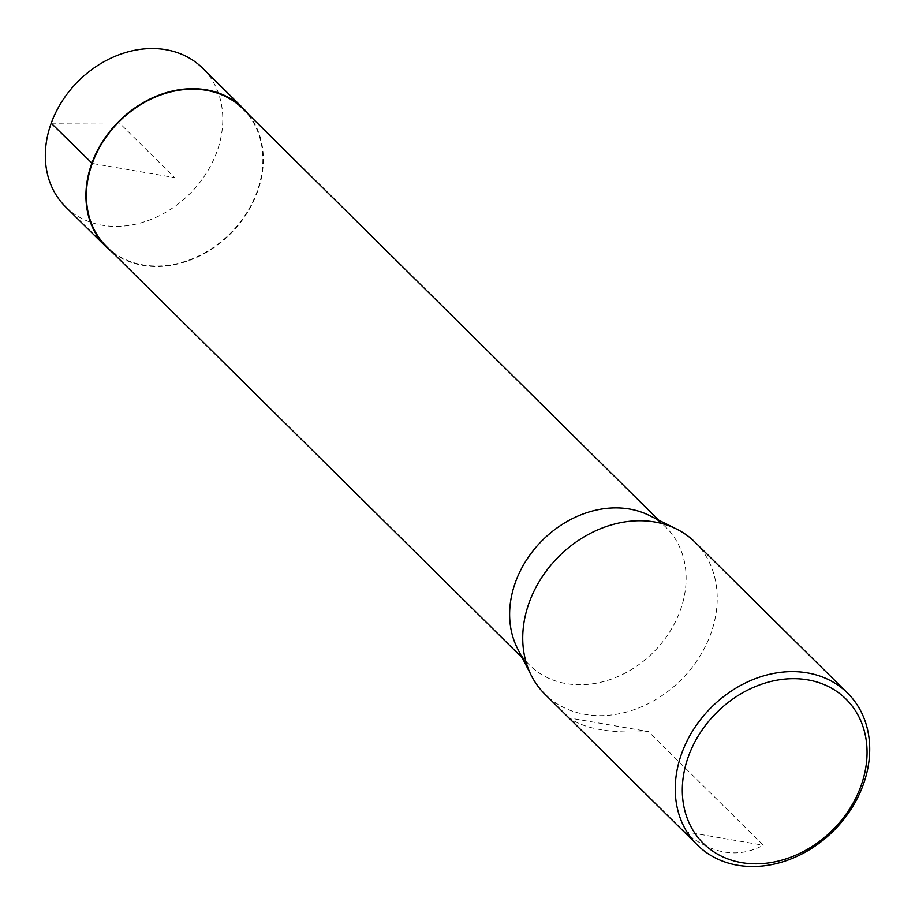 <?xml version="1.0" encoding="UTF-8"?>
<svg xmlns="http://www.w3.org/2000/svg" width="915" height="915" viewBox="0 0 915 915"><rect width="100%" height="100%" fill="white"/><g stroke="black" fill="none" stroke-linecap="round" stroke-linejoin="round"><path stroke-width="0.69" stroke-dasharray="4.58 3.43" d="M695.091 542.252A106.815 86.856 -45.3 0 1 681.721 679.273A106.815 86.856 -45.3 0 1 544.848 694.119M569.267 717.955L684.18 831.632C711.401 854.313 737.787 858.842 763.327 845.243L648.415 731.565C611.151 733.556 584.765 729.026 569.267 717.955L648.415 731.565M242.807 108.691A96.933 78.816 -45.3 0 1 257.024 191.761A96.933 78.816 -45.3 0 1 106.46 246.512M517.535 648.563A96.933 78.816 134.7 0 0 529.693 665.228A96.933 78.816 134.7 0 0 680.268 610.488A96.933 78.816 134.7 0 0 666.051 527.417A96.933 78.816 134.7 0 0 649.25 515.431M684.18 831.632L763.327 845.243M65.525 206.767A97.47 79.25 134.7 0 0 216.912 151.707A97.47 79.25 134.7 0 0 202.627 68.19M248.594 114.421A97.448 79.239 -45.3 0 1 257.47 191.841A97.448 79.239 -45.3 0 1 112.248 252.243M51.217 123.228L119.385 122.942L174.628 177.602L92.243 163.442M522.339 657.942L529.693 665.228M658.686 520.132L666.051 527.417"/><path stroke-width="1.37" d="M681.686 753.457A106.815 86.856 -45.3 0 1 847.599 693.124A106.815 86.856 -45.3 0 1 834.217 830.145A106.815 86.856 -45.3 0 1 697.344 844.991A106.815 86.856 -45.3 0 1 681.686 753.457M697.344 844.991L544.848 694.119A106.815 86.856 -45.3 0 1 531.443 675.762A106.815 86.856 -45.3 0 1 529.179 602.585A106.815 86.856 -45.3 0 1 676.585 529.053A106.815 86.856 -45.3 0 1 695.091 542.252L847.599 693.124M522.339 657.942L106.46 246.512A96.933 78.816 -45.3 0 1 118.607 122.175A96.933 78.816 -45.3 0 1 242.807 108.691L658.686 520.132M676.585 529.053L649.25 515.431A96.933 78.816 134.7 0 0 515.477 582.169A96.933 78.816 134.7 0 0 517.535 648.563L531.443 675.762M688.435 756.419A101.474 82.51 -45.3 0 1 846.455 699.518A101.474 82.51 -45.3 0 1 789.165 857.801A101.474 82.51 -45.3 0 1 688.435 756.419M243.184 108.336L202.627 68.19A97.47 79.25 134.7 0 0 77.718 81.732A97.47 79.25 134.7 0 0 65.525 206.767L106.106 246.89A97.448 79.239 -45.3 0 1 118.309 121.878A97.448 79.239 -45.3 0 1 243.184 108.336A97.448 79.239 -45.3 0 1 248.594 114.421M112.248 252.243A97.448 79.239 -45.3 0 1 106.106 246.89M92.243 163.442L51.217 123.228"/></g></svg>
